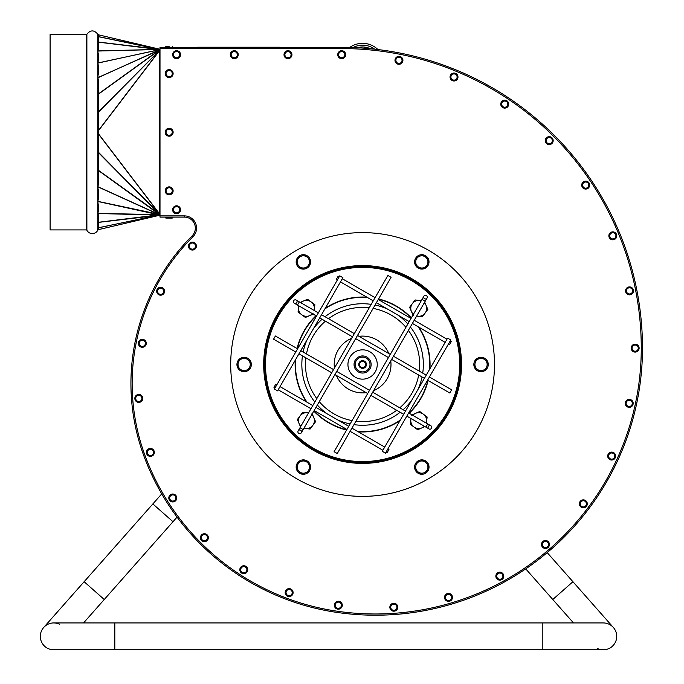 <?xml version="1.0" encoding="UTF-8"?>
<svg xmlns="http://www.w3.org/2000/svg" width="684" height="684" viewBox="0 0 684 684"><rect width="100%" height="100%" fill="white"/><g stroke="black" fill="none" stroke-linecap="round" stroke-linejoin="round"><path stroke-width="1.03" d="M428.235 258.629A7.208 7.208 0 0 1 416.094 266.281A7.208 7.208 0 0 1 417.65 256.038A7.208 7.208 0 0 1 427.833 257.945L428.235 258.629L427.697 259.065M478.501 371.232A7.208 7.208 0 0 1 474.397 361.716A7.208 7.208 0 0 1 484.05 357.946A7.208 7.208 0 0 1 487.495 367.718L487.102 368.402A7.208 7.208 0 0 1 478.501 371.232M414.709 468.241A7.208 7.208 0 0 1 420.899 459.93A7.208 7.208 0 0 1 428.996 466.402A7.208 7.208 0 0 1 422.25 474.269L421.455 474.277A7.208 7.208 0 0 1 414.709 468.241M298.805 461.503A7.208 7.208 0 0 1 309.1 462.709A7.208 7.208 0 0 1 307.535 472.952A7.208 7.208 0 0 1 297.352 471.045L296.95 470.361A7.208 7.208 0 0 1 298.805 461.503M246.685 357.758A7.208 7.208 0 0 1 250.789 367.274A7.208 7.208 0 0 1 241.136 371.044A7.208 7.208 0 0 1 237.699 361.272L238.092 360.579A7.208 7.208 0 0 1 246.685 357.758M310.476 260.749A7.208 7.208 0 0 1 304.286 269.06A7.208 7.208 0 0 1 296.198 262.588A7.208 7.208 0 0 1 302.935 254.722L303.73 254.713A7.208 7.208 0 0 1 310.476 260.749M476.808 430.441A131.884 131.884 0 0 1 248.377 430.441A131.884 131.884 0 0 1 362.597 232.611A131.884 131.884 0 0 1 476.808 430.441M448.259 413.948A98.915 98.915 0 0 1 276.934 413.948A98.915 98.915 0 0 1 362.597 265.58A98.915 98.915 0 0 1 448.259 413.948M276.926 315.05L277.713 315.512A98 98 0 0 0 277.713 315.512A98 98 0 0 1 447.464 315.486A98 98 0 0 1 362.606 462.495A98 98 0 0 1 277.713 315.512L278.516 315.957A97.085 97.085 0 0 0 278.508 315.965A97.085 97.085 0 0 1 446.669 315.948A97.085 97.085 0 0 1 362.606 461.58A97.085 97.085 0 0 1 278.508 315.965L276.934 315.033M277.986 315.649A97.692 97.692 0 0 1 447.199 315.64A97.692 97.692 0 0 1 362.606 462.187A97.692 97.692 0 0 1 277.978 315.666M525.731 568.883L552.792 599.509L572.927 581.716L547.209 552.621M572.927 581.716L613.351 627.476A13.432 13.432 0 0 1 603.288 649.8L542.232 649.8L542.232 622.936L603.288 622.936A13.432 13.432 0 0 1 614.078 644.371A13.432 13.432 0 0 1 597.688 648.577M542.232 622.936L53.762 622.936A13.432 13.432 0 0 0 41.51 641.891A13.432 13.432 0 0 0 53.762 649.8A13.432 13.432 0 0 1 43.691 627.476A13.432 13.432 0 0 1 59.354 624.159M84.123 581.716L104.259 599.509L172.992 521.721L152.857 503.937L43.691 627.476M197.172 47.23L279.79 47.23M370.377 48.726A18.314 18.314 0 0 0 357.33 47.76M377.91 49.539A21.982 21.982 0 0 0 349.755 47.461M362.349 46.991L357.518 47.709M369.377 48.29L364.64 47.102M312.836 425.363L310.1 429.039L305.551 428.509A7.934 7.934 0 0 0 313.751 417.471L315.572 421.686L312.836 425.363M300.507 426.85L299.182 423.772A7.934 7.934 0 0 0 300.857 426.243M303.978 428.158A7.934 7.934 0 0 0 305.551 428.509L303.893 428.312M297.36 419.566L300.096 415.889A7.934 7.934 0 0 0 299.182 423.772L297.36 419.566M308.527 412.956A7.934 7.934 0 0 0 307.381 412.734L308.578 412.879M311.938 413.264L313.751 417.471A7.934 7.934 0 0 0 311.75 414.701M302.832 412.204L307.381 412.734A7.934 7.934 0 0 0 300.096 415.889L302.832 412.204M423.456 414.256L427.132 416.992L426.602 421.541A7.934 7.934 0 0 0 415.573 413.333L419.779 411.52L423.456 414.256M424.944 426.577L421.866 427.91A7.934 7.934 0 0 0 424.337 426.226M426.26 423.105A7.934 7.934 0 0 0 426.602 421.541L426.414 423.199M417.659 429.723L413.982 426.996A7.934 7.934 0 0 0 421.866 427.91L417.659 429.723M411.058 418.565A7.934 7.934 0 0 0 410.836 419.702L410.973 418.514M411.366 415.154L415.573 413.333A7.934 7.934 0 0 0 412.803 415.333M410.306 424.26L410.836 419.702A7.934 7.934 0 0 0 413.982 426.996L410.306 424.26M412.349 303.628L415.085 299.951L419.643 300.481A7.934 7.934 0 0 0 411.435 311.511L409.613 307.304L412.349 303.628M424.678 302.14L426.012 305.218A7.934 7.934 0 0 0 424.328 302.747M421.207 300.832A7.934 7.934 0 0 0 419.643 300.481L421.293 300.678M427.825 309.424L425.089 313.101A7.934 7.934 0 0 0 426.012 305.218L427.825 309.424M416.659 316.034A7.934 7.934 0 0 0 417.804 316.247L416.616 316.111M413.256 315.717L411.435 311.511A7.934 7.934 0 0 0 413.435 314.289M422.353 316.777L417.804 316.247A7.934 7.934 0 0 0 425.089 313.101L422.353 316.777M301.729 314.734L298.053 311.998L298.583 307.449A7.934 7.934 0 0 0 309.613 315.657L305.406 317.47L301.729 314.734M300.242 302.405L303.32 301.08A7.934 7.934 0 0 0 300.849 302.756M298.925 305.885A7.934 7.934 0 0 0 298.583 307.449L298.771 305.791M307.526 299.267L311.203 301.995A7.934 7.934 0 0 0 303.32 301.08L307.526 299.267M314.136 310.425A7.934 7.934 0 0 0 314.349 309.288L314.212 310.476M313.819 313.836L309.613 315.657A7.934 7.934 0 0 0 312.391 313.648M314.879 304.731L314.349 309.288A7.934 7.934 0 0 0 311.203 301.995L314.879 304.731M306.415 401.859A67.468 67.468 0 0 1 295.257 360.229M297.044 348.507A67.468 67.468 0 0 1 315.974 315.726M325.233 308.313A67.468 67.468 0 0 1 366.863 297.164M378.585 298.942A67.468 67.468 0 0 1 411.366 317.872M418.77 327.132A67.468 67.468 0 0 1 429.928 368.762M428.141 380.484A67.468 67.468 0 0 1 409.212 413.264M399.96 420.677A67.468 67.468 0 0 1 358.322 431.826M346.608 430.039A67.468 67.468 0 0 1 313.819 411.118M365.598 364.495A3.001 3.001 0 0 0 361.092 361.896A3.001 3.001 0 0 0 361.092 367.094A3.001 3.001 0 0 0 365.598 364.495M366.444 364.495A3.848 3.848 0 0 1 360.673 367.83A3.848 3.848 0 0 1 360.673 361.161A3.848 3.848 0 0 1 366.444 364.495M354.047 364.495A8.55 8.55 0 0 0 366.872 371.899A8.55 8.55 0 0 0 366.872 357.091A8.55 8.55 0 0 0 354.047 364.495M355.184 364.495A7.404 7.404 0 0 1 366.299 358.083A7.404 7.404 0 0 1 366.299 370.908A7.404 7.404 0 0 1 355.184 364.495M336.408 375.465A28.395 28.395 0 0 0 366.188 392.659M373.558 390.684A28.395 28.395 0 0 0 390.761 360.896M388.786 353.525A28.395 28.395 0 0 0 358.997 336.331M351.627 338.306A28.395 28.395 0 0 0 334.433 368.095M314.828 402.038A60.756 60.756 0 0 1 302.456 355.86M303.132 352.021A60.756 60.756 0 0 1 307.202 339.538M313.289 329.004A60.756 60.756 0 0 1 322.061 319.24M325.045 316.735A60.756 60.756 0 0 1 371.224 304.354M375.063 305.038A60.756 60.756 0 0 1 387.546 309.1M398.088 315.187A60.756 60.756 0 0 1 407.852 323.959M410.357 326.952A60.756 60.756 0 0 1 422.729 373.131M422.054 376.969A60.756 60.756 0 0 1 417.984 389.452M411.905 399.986A60.756 60.756 0 0 1 403.124 409.75M400.14 412.255A60.756 60.756 0 0 1 353.961 424.636M350.123 423.952A60.756 60.756 0 0 1 337.639 419.882M327.106 413.803A60.756 60.756 0 0 1 317.333 405.022M362.597 379.15A14.655 14.655 0 0 0 375.285 357.168A14.655 14.655 0 0 0 349.9 357.168A14.655 14.655 0 0 0 362.597 379.15M307.013 402.209A67.169 67.169 0 0 1 295.608 359.622M297.318 348.669A67.169 67.169 0 0 1 316.247 315.88M324.883 308.92A67.169 67.169 0 0 1 367.462 297.506M378.423 299.224A67.169 67.169 0 0 1 411.204 318.154M418.172 326.781A67.169 67.169 0 0 1 429.578 369.369M427.868 380.321A67.169 67.169 0 0 1 408.938 413.11M400.302 420.07A67.169 67.169 0 0 1 357.723 431.484M346.762 429.766A67.169 67.169 0 0 1 313.982 410.836M303.089 255.619L302.935 254.722M303.73 254.713L303.841 255.397M305.124 267.76L301.747 268.769L299.182 266.35A6.105 6.105 0 0 0 309.305 263.314L308.501 266.743L305.124 267.76M296.617 263.938L297.429 260.501A6.105 6.105 0 0 0 299.182 266.35L296.617 263.938M298.233 257.073L301.61 256.064A6.105 6.105 0 0 0 297.429 260.501L298.233 257.073M307.552 257.466L310.117 259.886L309.305 263.314A6.105 6.105 0 0 0 301.61 256.064L304.987 255.047L307.552 257.466M238.554 361.597L237.699 361.272M238.092 360.579L238.733 360.827M250.079 365.897L249.267 369.334L245.898 370.343A6.105 6.105 0 0 0 248.326 360.049L250.891 362.469L250.079 365.897M242.521 371.352L239.956 368.941A6.105 6.105 0 0 0 245.898 370.343L242.521 371.352M237.391 366.521L238.194 363.093A6.105 6.105 0 0 0 239.956 368.941L237.391 366.521M242.384 358.647L245.761 357.629L248.326 360.049A6.105 6.105 0 0 0 238.194 363.093L239.007 359.656L242.384 358.647M298.062 470.464L297.352 471.045M296.95 470.361L297.489 469.925M307.552 462.632L310.117 465.052L309.305 468.48A6.105 6.105 0 0 0 301.61 461.23L304.987 460.221L307.552 462.632M308.501 471.917L305.124 472.926A6.105 6.105 0 0 0 309.305 468.48L308.501 471.917M301.747 473.944L299.182 471.524A6.105 6.105 0 0 0 305.124 472.926L301.747 473.944M297.429 465.676L298.233 462.247L301.61 461.23A6.105 6.105 0 0 0 299.182 471.524L296.617 469.104L297.429 465.676M422.105 473.371L422.25 474.269M421.455 474.277L421.344 473.593M420.07 461.23L423.447 460.221L426.012 462.632A6.105 6.105 0 0 0 415.881 465.676L416.693 462.247L420.07 461.23M428.577 465.052L427.765 468.48A6.105 6.105 0 0 0 426.012 462.632L428.577 465.052M426.953 471.917L423.576 472.926A6.105 6.105 0 0 0 427.765 468.48L426.953 471.917M417.633 471.524L415.068 469.104L415.881 465.676A6.105 6.105 0 0 0 423.576 472.926L420.198 473.944L417.633 471.524M486.64 367.393L487.495 367.718M487.102 368.402L486.452 368.163M475.106 363.093L475.919 359.656L479.296 358.647A6.105 6.105 0 0 0 476.859 368.941L474.294 366.521L475.106 363.093M482.673 357.629L485.238 360.049A6.105 6.105 0 0 0 479.296 358.647L482.673 357.629M487.803 362.469L486.991 365.897A6.105 6.105 0 0 0 485.238 360.049L487.803 362.469M482.801 370.343L479.424 371.352L476.859 368.941A6.105 6.105 0 0 0 486.991 365.897L486.179 369.334L482.801 370.343M417.633 266.35L415.068 263.938L415.881 260.501A6.105 6.105 0 0 0 423.576 267.76L420.198 268.769L417.633 266.35M416.693 257.073L420.07 256.064A6.105 6.105 0 0 0 415.881 260.501L416.693 257.073M423.447 255.047L426.012 257.466A6.105 6.105 0 0 0 420.07 256.064L423.447 255.047M427.765 263.314L426.953 266.743L423.576 267.76A6.105 6.105 0 0 0 426.012 257.466L428.577 259.886L427.765 263.314M427.124 258.518L427.833 257.945M169.162 46.375L166.067 46.375L169.162 46.375M173.129 47.358L165.195 47.358L173.129 47.256L172.248 46.375L173.129 47.358L197.172 47.358M173.129 217.196L172.248 218.076L173.129 217.102L165.195 217.196A0.881 0.881 0 0 0 166.067 218.076L169.162 218.076M397.789 607.221A3.967 3.967 0 0 0 393.822 603.254A3.967 3.967 0 0 0 389.854 607.221A3.967 3.967 0 0 0 393.822 611.188A3.967 3.967 0 0 0 397.789 607.221M452.466 597.38A3.967 3.967 0 0 0 448.49 593.413A3.967 3.967 0 0 0 444.523 597.38A3.967 3.967 0 0 0 448.49 601.356A3.967 3.967 0 0 0 452.466 597.38M503.792 576.142A3.967 3.967 0 0 0 499.824 572.175A3.967 3.967 0 0 0 495.849 576.142A3.967 3.967 0 0 0 499.824 580.117A3.967 3.967 0 0 0 503.792 576.142M587.291 503.834A3.967 3.967 0 0 0 583.324 499.867A3.967 3.967 0 0 0 579.348 503.834A3.967 3.967 0 0 0 583.324 507.802A3.967 3.967 0 0 0 587.291 503.834M549.432 544.481A3.967 3.967 0 0 0 545.456 540.505A3.967 3.967 0 0 0 541.489 544.481A3.967 3.967 0 0 0 545.456 548.448A3.967 3.967 0 0 0 549.432 544.481M615.643 456.066A3.967 3.967 0 0 0 611.676 452.098A3.967 3.967 0 0 0 607.708 456.066A3.967 3.967 0 0 0 611.676 460.033A3.967 3.967 0 0 0 615.643 456.066M633.187 403.363A3.967 3.967 0 0 0 629.22 399.388A3.967 3.967 0 0 0 625.253 403.363A3.967 3.967 0 0 0 629.22 407.331A3.967 3.967 0 0 0 633.187 403.363M639.13 348.13A3.967 3.967 0 0 0 635.162 344.163A3.967 3.967 0 0 0 631.195 348.13A3.967 3.967 0 0 0 635.162 352.098A3.967 3.967 0 0 0 639.13 348.13M633.487 290.88A3.967 3.967 0 0 0 629.519 286.912A3.967 3.967 0 0 0 625.552 290.88A3.967 3.967 0 0 0 629.519 294.847A3.967 3.967 0 0 0 633.487 290.88M616.788 235.835A3.967 3.967 0 0 0 612.821 231.867A3.967 3.967 0 0 0 608.854 235.835A3.967 3.967 0 0 0 612.821 239.802A3.967 3.967 0 0 0 616.788 235.835M589.676 185.099A3.967 3.967 0 0 0 585.709 181.132A3.967 3.967 0 0 0 581.733 185.099A3.967 3.967 0 0 0 585.709 189.066A3.967 3.967 0 0 0 589.676 185.099M553.176 140.63A3.967 3.967 0 0 0 549.209 136.663A3.967 3.967 0 0 0 545.242 140.63A3.967 3.967 0 0 0 549.209 144.598A3.967 3.967 0 0 0 553.176 140.63M508.708 104.139A3.967 3.967 0 0 0 504.741 100.172A3.967 3.967 0 0 0 500.774 104.139A3.967 3.967 0 0 0 504.741 108.106A3.967 3.967 0 0 0 508.708 104.139M457.981 77.018A3.967 3.967 0 0 0 454.014 73.051A3.967 3.967 0 0 0 450.038 77.018A3.967 3.967 0 0 0 454.014 80.986A3.967 3.967 0 0 0 457.981 77.018M402.927 60.32A3.967 3.967 0 0 0 398.96 56.353A3.967 3.967 0 0 0 394.993 60.32A3.967 3.967 0 0 0 398.96 64.287A3.967 3.967 0 0 0 402.927 60.32M345.676 54.686A3.967 3.967 0 0 0 341.709 50.71A3.967 3.967 0 0 0 337.742 54.686A3.967 3.967 0 0 0 341.709 58.653A3.967 3.967 0 0 0 345.676 54.686M291.948 54.686A3.967 3.967 0 0 0 287.981 50.71A3.967 3.967 0 0 0 284.014 54.686A3.967 3.967 0 0 0 287.981 58.653A3.967 3.967 0 0 0 291.948 54.686M238.22 54.686A3.967 3.967 0 0 0 234.244 50.71A3.967 3.967 0 0 0 230.277 54.686A3.967 3.967 0 0 0 234.244 58.653A3.967 3.967 0 0 0 238.22 54.686M172.248 218.076L166.067 218.076L165.195 217.102L165.861 218.051M173.129 190.845A3.967 3.967 0 0 0 169.162 186.877A3.967 3.967 0 0 0 165.195 190.845A3.967 3.967 0 0 0 169.162 194.812A3.967 3.967 0 0 0 173.129 190.845M154.353 452.406A3.967 3.967 0 0 0 150.386 448.439A3.967 3.967 0 0 0 146.419 452.406A3.967 3.967 0 0 0 150.386 456.373A3.967 3.967 0 0 0 154.353 452.406M142.776 398.421A3.967 3.967 0 0 0 138.801 394.454A3.967 3.967 0 0 0 134.833 398.421A3.967 3.967 0 0 0 138.801 402.389A3.967 3.967 0 0 0 142.776 398.421M164.613 291.23A3.967 3.967 0 0 0 160.646 287.263A3.967 3.967 0 0 0 156.679 291.23A3.967 3.967 0 0 0 160.646 295.197A3.967 3.967 0 0 0 164.613 291.23M173.129 132.226A3.967 3.967 0 0 0 169.162 128.259A3.967 3.967 0 0 0 165.195 132.226A3.967 3.967 0 0 0 169.162 136.193A3.967 3.967 0 0 0 173.129 132.226M285.16 592.592A3.967 3.967 0 0 0 289.135 596.559A3.967 3.967 0 0 0 293.103 592.592A3.967 3.967 0 0 0 289.135 588.625A3.967 3.967 0 0 0 285.16 592.592M342.282 605.212A3.967 3.967 0 0 0 338.315 601.245A3.967 3.967 0 0 0 334.339 605.212A3.967 3.967 0 0 0 338.315 609.179A3.967 3.967 0 0 0 342.282 605.212M208.363 537.701A3.967 3.967 0 0 0 204.396 533.734A3.967 3.967 0 0 0 200.429 537.701A3.967 3.967 0 0 0 204.396 541.668A3.967 3.967 0 0 0 208.363 537.701M180.576 54.686A3.967 3.967 0 0 0 176.609 50.71A3.967 3.967 0 0 0 172.642 54.686A3.967 3.967 0 0 0 176.609 58.653A3.967 3.967 0 0 0 180.576 54.686M146.282 343.317A3.967 3.967 0 0 0 142.315 339.341A3.967 3.967 0 0 0 138.339 343.317A3.967 3.967 0 0 0 142.315 347.284A3.967 3.967 0 0 0 146.282 343.317M196.393 246.078A3.967 3.967 0 0 0 192.426 242.11A3.967 3.967 0 0 0 188.459 246.078A3.967 3.967 0 0 0 192.426 250.045A3.967 3.967 0 0 0 196.393 246.078M180.576 209.774A3.967 3.967 0 0 0 176.609 205.807A3.967 3.967 0 0 0 172.642 209.774A3.967 3.967 0 0 0 176.609 213.741A3.967 3.967 0 0 0 180.576 209.774M173.129 73.607A3.967 3.967 0 0 0 169.162 69.64A3.967 3.967 0 0 0 165.195 73.607A3.967 3.967 0 0 0 169.162 77.583A3.967 3.967 0 0 0 173.129 73.607M247.762 569.738A3.967 3.967 0 0 0 243.795 565.762A3.967 3.967 0 0 0 239.827 569.738A3.967 3.967 0 0 0 243.795 573.705A3.967 3.967 0 0 0 247.762 569.738M176.746 497.978A3.967 3.967 0 0 0 172.778 494.01A3.967 3.967 0 0 0 168.803 497.978A3.967 3.967 0 0 0 172.778 501.945A3.967 3.967 0 0 0 176.746 497.978M192.973 236.724A12.209 12.209 0 0 0 184.338 215.879L184.338 217.102A10.987 10.987 0 0 1 192.11 235.86A208.834 208.834 0 0 0 143.503 454.911A243.136 243.136 0 0 0 337.263 612.462A267.068 267.068 0 0 0 642.49 348.13A300.772 300.772 0 0 0 341.709 47.358L160.005 47.358L160.005 48.573L341.709 48.573A299.558 299.558 0 0 1 641.267 348.13A265.854 265.854 0 0 1 337.443 611.257A241.914 241.914 0 0 1 144.649 454.492A207.611 207.611 0 0 1 192.973 236.724L192.11 235.86A208.834 208.834 0 0 0 143.503 454.911A243.136 243.136 0 0 0 337.263 612.462A267.068 267.068 0 0 0 642.49 348.13A300.772 300.772 0 0 0 341.709 47.358L282.654 47.358M184.338 215.879L160.005 215.879L160.005 217.102L184.338 217.102M160.005 215.879L160.005 48.573M160.005 213.647L160.005 215.255M160.005 214.648L159.799 215.255M159.799 214.648L97.906 213.408L98.53 210.398L97.889 201.489L98.53 197.471L97.906 186.843L98.53 183.449L98.53 172.941L97.974 170.205L98.53 168.418L98.53 96.042L97.974 94.486L98.53 91.511L98.53 81.003L97.906 77.771L98.53 66.989L97.889 63.09L98.53 59.508L97.906 51.044L98.53 49.034L98.53 43.417L97.974 42.109L98.53 41.485L98.53 34.533L97.769 34.2C94.135 29.822 90.51 29.822 86.885 34.2L50.094 34.533L50.094 229.918L86.346 229.918A0.607 0.607 0 0 1 86.885 230.251L86.885 34.2M160.005 50.804L159.663 49.633M159.799 49.197L160.005 49.804M98.53 34.833L159.594 49.188L98.53 34.841M98.53 229.619L159.594 215.263L98.53 229.61M86.885 230.251A6.105 6.105 0 0 0 97.769 230.251A0.607 0.607 0 0 1 98.308 229.918L98.53 222.975L97.974 222.343L98.53 221.035L98.53 215.417L97.906 213.408M159.774 49.975L97.906 77.608M97.906 186.689L159.594 214.69L159.594 214.152M159.594 50.3L159.594 49.761L97.974 94.247M159.611 215.024L98.53 227.738M159.68 214.75L97.974 222.343M159.774 214.485L97.889 201.37M159.654 214.272L97.974 169.965M159.654 50.18L98.53 111.757M159.68 49.701L97.889 62.971M159.654 49.59L97.974 42.109M159.611 49.436L98.53 36.714M296.83 302.55A1.83 1.83 0 0 0 296.155 300.054A1.83 1.83 0 0 0 293.658 300.721A1.83 1.83 0 0 0 294.325 303.226A1.83 1.83 0 0 0 296.83 302.55M316.538 316.051L297.497 305.055L299.327 301.883L318.368 312.87M321.54 314.708L354.321 333.63M357.501 335.468L390.282 354.397M393.454 356.227L426.243 375.157M429.415 376.987L451.62 389.812L449.79 392.984L427.577 380.159M334.108 451.688L337.28 453.518L425.209 301.234L422.037 299.404L334.108 451.688M423.866 296.223A1.83 1.83 0 0 0 424.533 298.728A1.83 1.83 0 0 0 427.038 298.062A1.83 1.83 0 0 0 426.363 295.556A1.83 1.83 0 0 0 423.866 296.223L422.037 299.404M339.127 276.917L338.067 276.302L336.237 279.482L337.298 280.089M340.47 281.919L373.25 300.849M376.422 302.679L409.212 321.608M412.384 323.438L445.164 342.368M448.336 344.197L449.397 344.813L451.226 341.641L450.175 341.025M450.782 339.974L447.61 338.135L382.279 451.295L385.451 453.133L450.782 339.974M386.058 452.073L387.118 452.68L388.948 449.508L387.896 448.901M384.716 447.071L351.935 428.141M348.763 426.312L315.974 407.382M312.802 405.552L280.021 386.622M276.849 384.793L275.789 384.177L273.959 387.349L275.019 387.965M391.077 277.302L387.905 275.464L299.985 427.757L303.157 429.586L391.077 277.302M301.328 432.758A1.83 1.83 0 0 0 300.652 430.262A1.83 1.83 0 0 0 298.147 430.929A1.83 1.83 0 0 0 298.822 433.434A1.83 1.83 0 0 0 301.328 432.758L303.157 429.586M428.355 426.44A1.83 1.83 0 0 0 429.03 428.936A1.83 1.83 0 0 0 431.536 428.269A1.83 1.83 0 0 0 430.86 425.764A1.83 1.83 0 0 0 428.355 426.44M408.656 412.939L427.688 423.935L425.858 427.107L406.818 416.111M403.646 414.282L370.865 395.352M367.693 393.522L334.904 374.593M331.731 372.763L298.951 353.833M295.779 352.003L273.566 339.178L275.396 336.006L297.608 348.831M274.404 389.016L277.576 390.855L342.915 277.687L339.734 275.857L274.404 389.016M114.818 622.936L114.818 649.8L53.762 649.8M353.038 47.572A20.152 20.152 0 0 1 374.652 49.163M408.374 330.389A57.088 57.088 0 0 1 419.292 371.147M418.702 375.029A57.088 57.088 0 0 1 399.772 407.818M396.703 410.272A57.088 57.088 0 0 1 355.945 421.199M352.055 420.6A57.088 57.088 0 0 1 319.274 401.679M316.812 398.601A57.088 57.088 0 0 1 305.893 357.843M306.483 353.953A57.088 57.088 0 0 1 325.413 321.172M328.482 318.718A57.088 57.088 0 0 1 369.24 307.791M373.131 308.39A57.088 57.088 0 0 1 405.92 327.311M396.917 607.221A3.087 3.087 0 0 1 392.283 609.897A3.087 3.087 0 0 1 392.283 604.545A3.087 3.087 0 0 1 396.917 607.221M451.585 597.38A3.087 3.087 0 0 1 446.951 600.056A3.087 3.087 0 0 1 446.951 594.704A3.087 3.087 0 0 1 451.585 597.38M502.911 576.142A3.087 3.087 0 0 1 498.277 578.818A3.087 3.087 0 0 1 498.277 573.466A3.087 3.087 0 0 1 502.911 576.142M586.41 503.834A3.087 3.087 0 0 1 581.776 506.511A3.087 3.087 0 0 1 581.776 501.158A3.087 3.087 0 0 1 586.41 503.834M548.551 544.481A3.087 3.087 0 0 1 543.917 547.157A3.087 3.087 0 0 1 543.917 541.805A3.087 3.087 0 0 1 548.551 544.481M614.762 456.066A3.087 3.087 0 0 1 610.128 458.742A3.087 3.087 0 0 1 610.128 453.389A3.087 3.087 0 0 1 614.762 456.066M632.307 403.363A3.087 3.087 0 0 1 627.673 406.039A3.087 3.087 0 0 1 627.673 400.687A3.087 3.087 0 0 1 632.307 403.363M638.249 348.13A3.087 3.087 0 0 1 633.615 350.807A3.087 3.087 0 0 1 633.615 345.454A3.087 3.087 0 0 1 638.249 348.13M632.615 290.88A3.087 3.087 0 0 1 627.98 293.556A3.087 3.087 0 0 1 627.98 288.203A3.087 3.087 0 0 1 632.615 290.88M615.916 235.835A3.087 3.087 0 0 1 611.282 238.511A3.087 3.087 0 0 1 611.282 233.158A3.087 3.087 0 0 1 615.916 235.835M588.796 185.099A3.087 3.087 0 0 1 584.162 187.775A3.087 3.087 0 0 1 584.162 182.423A3.087 3.087 0 0 1 588.796 185.099M552.304 140.63A3.087 3.087 0 0 1 547.67 143.307A3.087 3.087 0 0 1 547.67 137.954A3.087 3.087 0 0 1 552.304 140.63M507.836 104.139A3.087 3.087 0 0 1 503.202 106.815A3.087 3.087 0 0 1 503.202 101.463A3.087 3.087 0 0 1 507.836 104.139M457.1 77.018A3.087 3.087 0 0 1 452.466 79.695A3.087 3.087 0 0 1 452.466 74.342A3.087 3.087 0 0 1 457.1 77.018M402.047 60.32A3.087 3.087 0 0 1 397.413 62.996A3.087 3.087 0 0 1 397.413 57.644A3.087 3.087 0 0 1 402.047 60.32M344.804 54.686A3.087 3.087 0 0 1 340.17 57.362A3.087 3.087 0 0 1 340.17 52.01A3.087 3.087 0 0 1 344.804 54.686M291.068 54.686A3.087 3.087 0 0 1 286.434 57.362A3.087 3.087 0 0 1 286.434 52.01A3.087 3.087 0 0 1 291.068 54.686M237.339 54.686A3.087 3.087 0 0 1 232.705 57.362A3.087 3.087 0 0 1 232.705 52.01A3.087 3.087 0 0 1 237.339 54.686M172.248 190.845A3.087 3.087 0 0 1 167.614 193.521A3.087 3.087 0 0 1 167.614 188.168A3.087 3.087 0 0 1 172.248 190.845M153.472 452.406A3.087 3.087 0 0 1 148.838 455.082A3.087 3.087 0 0 1 148.838 449.73A3.087 3.087 0 0 1 153.472 452.406M141.896 398.421A3.087 3.087 0 0 1 137.262 401.098A3.087 3.087 0 0 1 137.262 395.745A3.087 3.087 0 0 1 141.896 398.421M163.732 291.23A3.087 3.087 0 0 1 159.098 293.906A3.087 3.087 0 0 1 159.098 288.554A3.087 3.087 0 0 1 163.732 291.23M172.248 132.226A3.087 3.087 0 0 1 167.614 134.902A3.087 3.087 0 0 1 167.614 129.55A3.087 3.087 0 0 1 172.248 132.226M286.04 592.592A3.087 3.087 0 0 1 290.674 589.916A3.087 3.087 0 0 1 290.674 595.268A3.087 3.087 0 0 1 286.04 592.592M341.401 605.212A3.087 3.087 0 0 1 336.767 607.888A3.087 3.087 0 0 1 336.767 602.536A3.087 3.087 0 0 1 341.401 605.212M207.491 537.701A3.087 3.087 0 0 1 202.857 540.377A3.087 3.087 0 0 1 202.857 535.025A3.087 3.087 0 0 1 207.491 537.701M179.695 54.686A3.087 3.087 0 0 1 175.061 57.362A3.087 3.087 0 0 1 175.061 52.01A3.087 3.087 0 0 1 179.695 54.686M145.401 343.317A3.087 3.087 0 0 1 140.767 345.993A3.087 3.087 0 0 1 140.767 340.641A3.087 3.087 0 0 1 145.401 343.317M195.521 246.078A3.087 3.087 0 0 1 190.887 248.754A3.087 3.087 0 0 1 190.887 243.401A3.087 3.087 0 0 1 195.521 246.078M179.695 209.774A3.087 3.087 0 0 1 175.061 212.45A3.087 3.087 0 0 1 175.061 207.098A3.087 3.087 0 0 1 179.695 209.774M172.248 73.607A3.087 3.087 0 0 1 167.614 76.283A3.087 3.087 0 0 1 167.614 70.931A3.087 3.087 0 0 1 172.248 73.607M246.881 569.738A3.087 3.087 0 0 1 242.247 572.405A3.087 3.087 0 0 1 242.247 567.062A3.087 3.087 0 0 1 246.881 569.738M175.865 497.978A3.087 3.087 0 0 1 171.231 500.654A3.087 3.087 0 0 1 171.231 495.301A3.087 3.087 0 0 1 175.865 497.978M341.709 48.573L341.709 47.358M641.267 348.13L642.49 348.13M337.443 611.257L337.263 612.462M144.649 454.492L143.503 454.911M159.663 214.819L159.663 215.255M159.663 50.607L159.663 213.844M98.53 130.627L159.594 50.607L159.594 213.844L98.53 133.833M98.53 36.645L159.594 49.197M97.974 42.006L159.594 49.274M98.53 227.815L159.637 214.904M97.974 222.445L159.594 215.186M97.906 213.519L159.594 215.084M97.889 201.489L159.594 214.973M97.906 186.843L159.594 214.853M97.974 170.205L159.594 214.69M98.53 152.694L159.594 214.451M98.53 152.335L159.594 214.083L98.53 134.064M98.53 130.387L159.594 50.368L98.53 112.116M97.974 94.486L159.594 50.009M97.906 77.771L159.594 49.761M97.889 63.09L159.594 49.599M97.906 51.044L159.594 49.479M97.906 50.932L159.594 49.368M98.308 41.579L98.308 34.533M98.308 49.47L98.308 43.083M98.308 60.423L98.308 53.249M98.308 74.727L98.308 65.98M98.308 92.255L98.308 80.319M98.308 168.649L98.308 95.803M98.308 184.141L98.308 172.197M98.308 198.471L98.308 189.733M98.308 211.202L98.308 204.029M98.308 221.368L98.308 214.99M98.308 229.918L98.308 222.881M97.769 230.251L97.769 34.2M86.346 229.918L86.346 34.533M552.792 599.509L573.491 622.936M542.232 649.8L114.818 649.8M104.259 599.509L83.551 622.936M152.857 503.937L161.732 493.891M172.992 521.721L177.053 517.121M165.195 47.256L166.067 46.375L165.195 47.256M299.327 301.883L296.155 300.054M297.497 305.055L294.325 303.226M424.405 378.329L391.624 359.399M388.452 357.57L355.663 338.64M352.491 336.81L319.71 317.88M425.209 301.234L427.038 298.062M447.003 339.196L414.213 320.266M411.041 318.436L378.261 299.507M375.089 297.677L342.299 278.747M278.191 389.794L310.972 408.724M314.144 410.554L346.933 429.484M350.105 431.313L382.886 450.243M299.985 427.757L298.147 430.929M425.858 427.107L429.03 428.936M427.688 423.935L430.86 425.764M300.78 350.661L333.561 369.591M336.733 371.421L369.522 390.35M372.694 392.18L405.475 411.11"/></g></svg>
